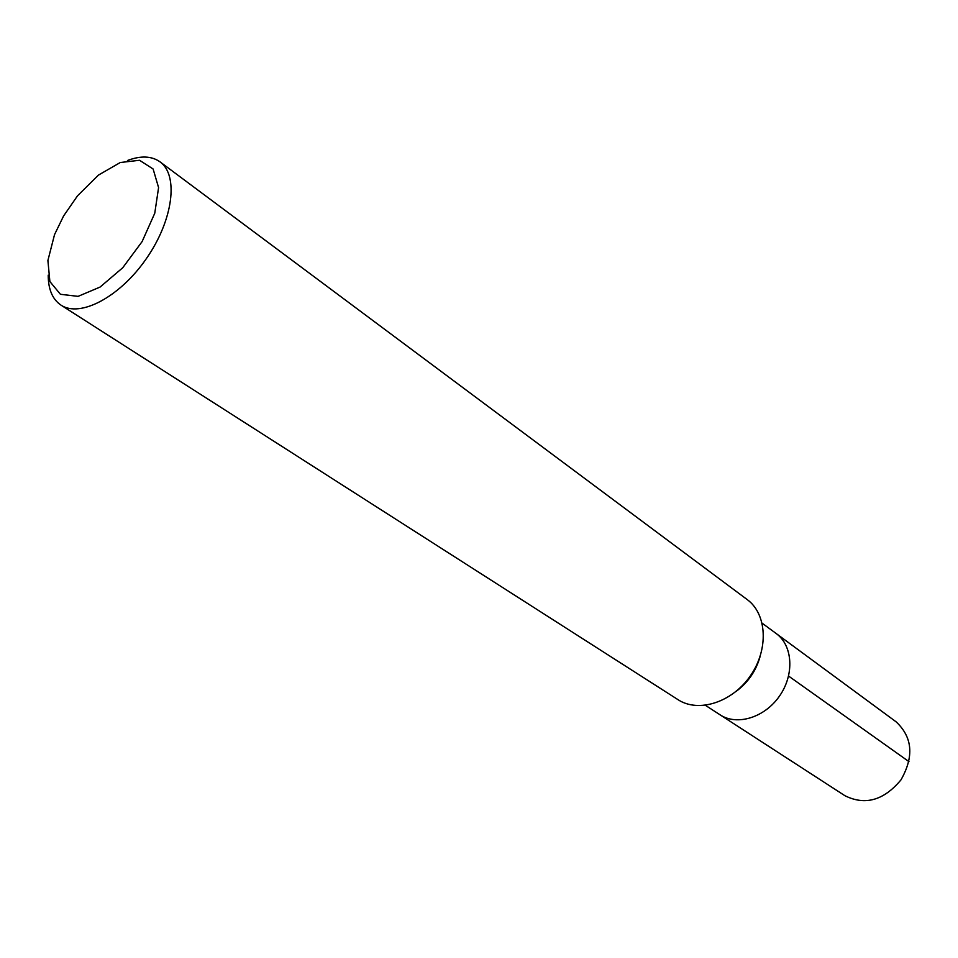<?xml version="1.0" encoding="UTF-8"?>
<svg xmlns="http://www.w3.org/2000/svg" width="958" height="958" viewBox="0 0 958 958"><rect width="100%" height="100%" fill="white"/><g stroke="black" fill="none" stroke-linecap="round" stroke-linejoin="round"><path stroke-width="1.44" d="M127.462 160.501C140.79 155.483 151.639 155.938 160.034 161.866L747.192 599.576C766.999 613.946 768.903 649.296 750.425 675.761C732.199 702.418 698.454 713.123 678.013 699.675M760.185 656.206C756.125 670.935 747.923 682.803 735.576 691.808M160.034 161.866C178.847 175.23 173.218 220.041 146.526 258.385C120.097 296.908 80.161 318.008 61.013 305.135C52.498 299.387 48.235 289.388 48.211 275.15M54.534 234.614L63.587 215.981L77.538 195.791L98.482 175.075L120.265 162.525L139.533 160.273L153.112 168.991L158.585 187.6L154.765 213.227L142.107 241.596L122.744 267.737L100.075 287.065L78.077 296.357L60.426 294.298L49.888 281.556L47.9 260.504L54.534 234.614M762.161 623.203L896.029 721.769C912.555 737.145 914.207 756.497 900.999 779.836C883.839 800.445 865.146 805.738 844.92 795.715L720.057 714.812C737.025 726.092 764.795 717.578 779.596 695.927C794.613 674.432 792.769 645.441 776.208 633.561C792.769 645.441 794.613 674.432 779.596 695.927C764.795 717.578 737.025 726.092 720.057 714.812L705.399 705.316M908.986 761.658L788.59 676.073M752.665 673.654L751.862 673.594M61.013 305.135L678.013 699.663"/></g></svg>

